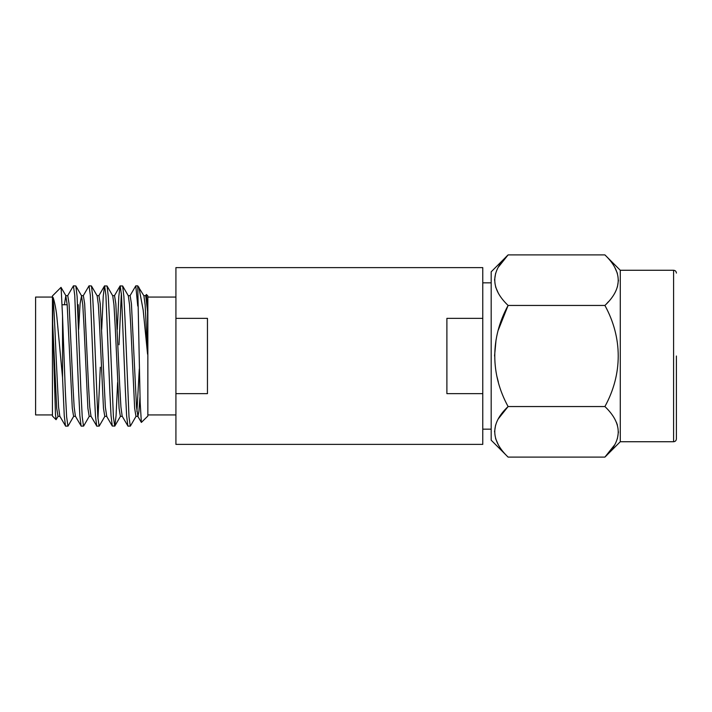<?xml version="1.0" encoding="UTF-8"?>
<svg xmlns="http://www.w3.org/2000/svg" width="712" height="712" viewBox="0 0 712 712"><rect width="100%" height="100%" fill="white"/><g stroke="black" fill="none" stroke-linecap="round" stroke-linejoin="round"><path stroke-width="1.07" d="M207.459 356L207.459 318.353L175.917 318.353L175.917 393.647L207.459 393.647L207.459 356M175.917 318.353L175.917 267.614L482.772 267.614L482.772 318.353L446.896 318.353L446.896 393.647L482.772 393.647L482.772 444.386L175.917 444.386L175.917 393.647M482.772 318.353L482.772 393.647M145.56 295.8L146.396 294.492L147.856 295.943L147.856 416.057L141.368 422.421L140.148 402.084L137.745 285.841L143.904 295.8L145.141 304.852L147.571 354.193L143.174 310.076L138.858 287.07M146.396 294.492L147.571 311.411L147.571 354.193M58.153 416.2L56.07 419.688L55.474 414.42L52.715 323.827L56.702 408.252L58.001 416.333L59.897 416.333M52.715 323.827L52.715 297.242C53.961 303.695 54.886 328.33 56.07 356L58.58 407.148L59.817 416.2L65.638 426.159L68.058 426.043L73.745 416.2M64.418 304.754L65.798 295.667L67.186 304.852L72.295 408.252L73.594 416.333L75.481 416.333M65.798 295.667L67.765 295.667L69.064 303.748L72.962 386.171L74.164 407.148L75.401 416.2L81.23 426.159L83.642 426.043L89.338 416.2M78.632 329.478L80.091 303.748L81.542 295.8L82.779 304.852L83.989 325.829L87.888 408.252L89.187 416.333L91.074 416.333M81.462 295.667L83.357 295.667L84.657 303.748L88.546 386.171L89.757 407.148L90.994 416.2L96.823 426.159L99.235 426.043L104.931 416.2M83.197 295.8L89.027 285.841L91.439 285.957L97.135 295.8L98.372 304.852L99.582 325.829L103.471 408.252L104.771 416.333L106.666 416.333M97.055 295.667L98.941 295.667L100.241 303.748L105.349 407.148L106.738 416.333M101.7 329.478L103.24 296.334L104.486 285.957L107.031 285.957L112.727 295.8L113.965 304.852L115.166 325.829L119.064 408.252L120.364 416.333L122.25 416.333M112.647 295.667L114.534 295.667L115.834 303.748L119.732 386.171L120.942 407.148L122.179 416.2L128 426.159L130.412 426.043L136.108 416.2M117.293 329.478L118.824 296.334L120.079 285.957L122.624 285.957L128.311 295.8L129.548 304.852L130.759 325.829L134.657 408.252L135.956 416.333L137.923 416.333L138.92 411.376L139.997 396.878M128.24 295.667L130.127 295.667L131.426 303.748L136.526 407.148L137.923 416.333M136.935 411.545L139.294 369.038M52.439 297.064L35.6 297.064L35.6 414.936L52.439 414.936M56.07 419.688L52.439 416.057L52.439 295.943L61.009 287.372L65.949 295.8M52.715 297.242C53.364 296.343 56.195 308.848 56.871 316.929L62.54 377.582L64.258 415.666L65.504 426.043M61.099 287.408L62.54 316.128L62.54 377.582M62.54 316.128L65.326 391.075L66.625 416.76L67.925 426.159M67.613 295.8L73.434 285.841L74.733 295.24L78.632 391.075L79.851 415.666L81.097 426.043M73.434 285.841L75.846 285.957L77.101 296.334L80.919 391.075L82.218 416.76L83.518 426.159M89.027 285.841L90.326 295.24L94.224 391.075L95.444 415.666L96.69 426.043M91.439 285.957L92.685 296.334L93.904 320.925L97.802 416.76L99.102 426.159M104.611 285.841L105.91 295.24L109.808 391.075L111.028 415.666L112.282 426.043L114.828 426.043L116.074 415.666L117.614 382.522M107.031 285.957L108.277 296.334L109.497 320.925L113.395 416.76L114.694 426.159M120.203 285.841L121.503 295.24L125.401 391.075L126.62 415.666L127.866 426.043M119.011 344.777L121.352 293.237M122.624 285.957L123.87 296.334L125.09 320.925L128.988 416.76L130.287 426.159M97.962 418.763L100.303 367.223M77.608 304.754L78.258 304.754L78.258 319.288M143.824 295.667L145.72 295.667L147.571 311.411M129.976 295.8L135.796 285.841L137.745 306.026M491.182 271.815L508.101 254.896C490.337 271.619 490.337 288.467 508.101 305.448C490.346 337.817 490.328 374.138 508.101 406.552C490.337 423.266 490.337 440.114 508.101 457.104L491.182 440.185L491.182 271.815M498.338 293.184L495.597 286.945M494.555 280.172L495.597 273.426M498.338 267.16L508.101 254.896L604.906 254.896L620.277 270.266L620.277 441.734L604.906 457.104L508.101 457.104M498.338 382.015L496.905 376.417M494.555 355.982L496.068 339.651M498.338 329.968L508.101 305.448L604.906 305.448C622.662 288.734 622.662 271.886 604.906 254.896M498.338 444.84L495.597 438.601M494.555 431.828L495.597 425.073M498.338 418.816L508.101 406.552L604.906 406.552C622.671 374.138 622.662 337.826 604.906 305.448M616.432 422.376L617.402 425.055M618.452 431.828L617.411 438.574M614.661 444.84L604.906 457.104C622.662 440.381 622.662 423.533 604.906 406.552M614.661 267.16L617.402 273.399M618.452 280.172L617.411 286.927M608.395 301.746L606.642 303.668M676.4 356L676.4 438.921L676.4 356M620.277 270.266L673.596 270.266L673.596 441.734C675.279 441.582 676.222 440.648 676.4 438.921M482.772 282.842L491.182 282.842M482.772 429.158L491.182 429.158M147.856 297.064L175.917 297.064M98.79 295.8L104.486 285.957M106.586 416.2L112.282 426.043M114.383 295.8L120.079 285.957M137.763 416.2L141.368 422.421M135.796 285.841L137.745 285.841M75.846 285.957L81.542 295.8M114.828 426.043L120.515 416.2M62.202 304.754L67.186 304.754M147.856 414.936L175.917 414.936M673.596 270.266C675.279 270.418 676.222 271.352 676.4 273.079M620.277 441.734L673.596 441.734"/></g></svg>
